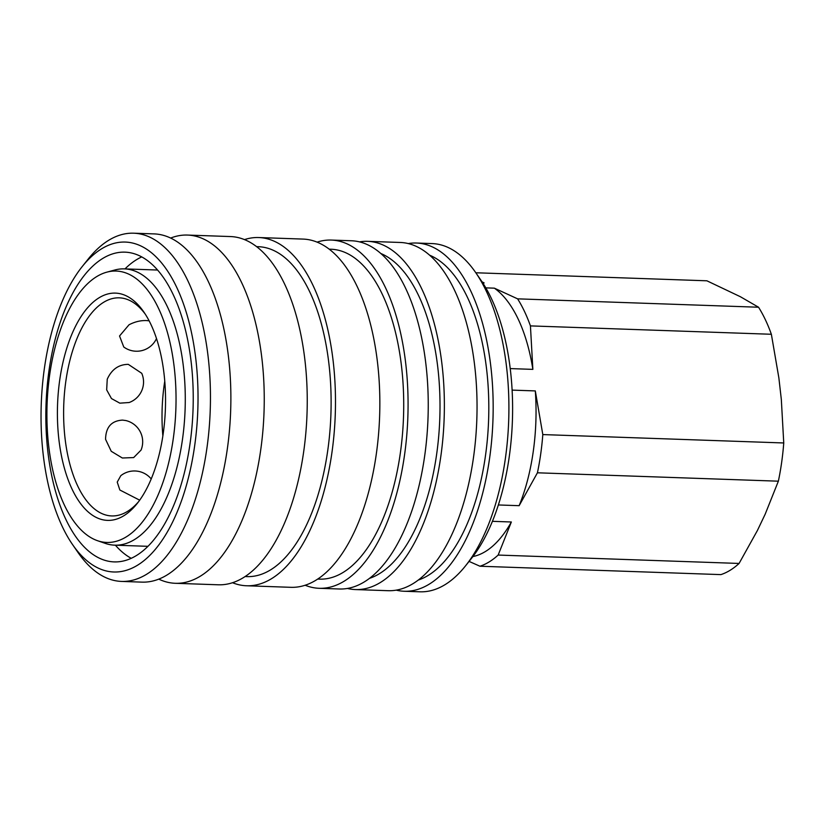 <?xml version="1.0" encoding="UTF-8"?>
<svg xmlns="http://www.w3.org/2000/svg" width="825" height="825" viewBox="0 0 825 825"><rect width="100%" height="100%" fill="white"/><g stroke="black" fill="none" stroke-linecap="round" stroke-linejoin="round"><path stroke-width="1.24" d="M469.074 561.402L479.954 566.228L720.895 574.613A148.778 70.61 -88 0 0 730.135 570.281A148.778 70.61 -88 0 0 739.087 563.444L498.156 555.06L511.356 521.988L492.412 521.328M479.954 566.228A148.778 70.61 -88 0 0 489.194 561.897A148.778 70.61 -88 0 0 498.156 555.06M472.9 556.555A138.002 65.495 -88 0 0 485.482 551.482A138.002 65.495 -88 0 0 511.356 521.988M498.362 504.962L519.142 505.684L537.426 472.797L778.367 481.181L765.157 514.243L757.381 530.547L739.087 563.444M510.221 368.589L532.857 369.373L530.434 325.896L771.365 334.269L778.872 377.933L781.327 399.475L783.75 442.963L542.809 434.579L535.312 390.916L512.108 390.112M475.819 272.766L706.891 280.799L740.376 296.722L758.546 307.23L517.615 298.846L494.361 288.162L485.812 287.863M482.738 282.882L484.12 282.923L482.027 281.799M519.142 505.684A138.002 65.495 -88 0 0 535.312 390.916M532.857 369.373A138.002 65.495 -88 0 0 494.361 288.162M537.426 472.797A148.778 70.61 -88 0 0 542.809 434.579M530.434 325.896A148.778 70.61 -88 0 0 517.615 298.846M778.367 481.181A148.778 70.61 -88 0 0 783.75 442.963M771.365 334.269A148.778 70.61 -88 0 0 758.546 307.23M484.12 282.923A138.002 65.495 -88 0 0 482.439 282.418M72.487 544.479L77.942 552.389A174.219 82.686 -88 0 0 121.543 581.419L141.972 582.13A174.219 82.686 -88 0 0 167.052 574.973A174.219 82.686 -88 0 0 228.669 358.504A174.219 82.686 -88 0 0 154.089 233.898L133.66 233.197A174.219 82.686 -88 0 0 108.58 240.353A174.219 82.686 -88 0 0 88.151 259.122L82.16 266.64A165.052 78.334 -88 0 0 72.487 544.479A165.052 78.334 -88 0 0 137.558 565.197A165.052 78.334 -88 0 0 195.938 360.123A165.052 78.334 -88 0 0 101.516 248.861A165.052 78.334 -88 0 0 82.16 266.64M97.494 540.695L105.311 543.397A138.229 65.608 -88 0 0 114.727 545.17A138.229 65.608 -88 0 0 134.63 539.488A138.229 65.608 -88 0 0 185.078 388.307A138.229 65.608 -88 0 0 124.348 268.878A138.229 65.608 -88 0 0 114.819 270.002L106.837 272.157A135.774 64.443 -88 0 0 96.649 276.633A135.774 64.443 -88 0 0 46.901 415.346A135.774 64.443 -88 0 0 97.494 540.695A135.774 64.443 -88 0 0 126.297 536.858A135.774 64.443 -88 0 0 175.302 378.665A135.774 64.443 -88 0 0 106.837 272.157M136.455 555.524A154.966 73.549 -88 0 0 193.009 386.038A154.966 73.549 -88 0 0 124.926 252.151A154.966 73.549 -88 0 0 102.62 258.524A154.966 73.549 -88 0 0 46.066 428.01A154.966 73.549 -88 0 0 114.149 561.897A154.966 73.549 -88 0 0 136.455 555.524M141.725 256.915A154.966 73.549 -88 0 0 136.496 259.71A154.966 73.549 -88 0 0 124.998 268.898M121.543 581.419A174.219 82.686 -88 0 0 146.623 574.262A174.219 82.686 -88 0 0 210.2 383.718A174.219 82.686 -88 0 0 133.66 233.197M158.771 579.129A174.219 82.686 -88 0 0 175.333 583.296A174.219 82.686 -88 0 0 200.413 576.128A174.219 82.686 -88 0 0 262.041 359.669A174.219 82.686 -88 0 0 187.45 235.063A174.219 82.686 -88 0 0 170.641 238.064M175.333 583.296L218.336 584.791A174.219 82.686 -88 0 0 243.416 577.624A174.219 82.686 -88 0 0 306.993 387.08A174.219 82.686 -88 0 0 230.453 236.558L187.45 235.063M245.118 576.551L246.892 576.613A165.052 78.334 -88 0 0 270.652 569.827A165.052 78.334 -88 0 0 330.877 389.307A165.052 78.334 -88 0 0 258.369 246.706L256.596 246.644M232.547 582.728A174.219 82.686 -88 0 0 246.572 585.771L290.936 587.317A174.219 82.686 -88 0 0 316.016 580.15A174.219 82.686 -88 0 0 379.593 389.606A174.219 82.686 -88 0 0 303.053 239.085L258.689 237.538A174.219 82.686 -88 0 0 244.478 239.611M246.572 585.771A174.219 82.686 -88 0 0 271.652 578.614A174.219 82.686 -88 0 0 335.228 388.07A174.219 82.686 -88 0 0 258.689 237.538M317.707 579.078L319.481 579.14A165.052 78.334 -88 0 0 343.241 572.354A165.052 78.334 -88 0 0 403.477 391.834A165.052 78.334 -88 0 0 330.959 249.233L329.185 249.171M305.137 585.245A174.219 82.686 -88 0 0 319.162 588.297L339.333 588.998A174.219 82.686 -88 0 0 364.413 581.842A174.219 82.686 -88 0 0 427.989 391.298A174.219 82.686 -88 0 0 351.45 240.766L331.279 240.065A174.219 82.686 -88 0 0 317.078 242.138M319.162 588.297A174.219 82.686 -88 0 0 344.242 581.14A174.219 82.686 -88 0 0 407.818 390.596A174.219 82.686 -88 0 0 331.279 240.065M369.497 578.356A165.052 78.334 -88 0 0 379.541 573.612A165.052 78.334 -88 0 0 440.014 407.457A165.052 78.334 -88 0 0 380.799 253.492M347.428 588.452A174.219 82.686 -88 0 0 355.462 589.566L388.132 590.7A174.219 82.686 -88 0 0 413.212 583.533A174.219 82.686 -88 0 0 476.788 392.989A174.219 82.686 -88 0 0 400.249 242.468L367.579 241.333A174.219 82.686 -88 0 0 359.483 241.88M355.462 589.566A174.219 82.686 -88 0 0 380.542 582.398A174.219 82.686 -88 0 0 444.118 391.854A174.219 82.686 -88 0 0 367.579 241.333M418.296 580.058A165.052 78.334 -88 0 0 428.34 575.314A165.052 78.334 -88 0 0 488.812 409.159A165.052 78.334 -88 0 0 429.598 255.183M396.227 590.153A174.219 82.686 -88 0 0 404.26 591.257L419.987 591.803A174.219 82.686 -88 0 0 445.067 584.647A174.219 82.686 -88 0 0 465.506 565.878A174.219 82.686 -88 0 0 475.716 272.611A174.219 82.686 -88 0 0 432.104 243.581L416.377 243.024A174.219 82.686 -88 0 0 408.282 243.581M404.26 591.257A174.219 82.686 -88 0 0 429.34 584.1A174.219 82.686 -88 0 0 492.917 393.556A174.219 82.686 -88 0 0 416.377 243.024M145.241 314.108A109.117 51.789 -88 0 0 119.295 297.835A109.117 51.789 -88 0 0 103.589 302.321A109.117 51.789 -88 0 0 63.773 421.668A109.117 51.789 -88 0 0 111.715 515.934A109.117 51.789 -88 0 0 127.421 511.448A109.117 51.789 -88 0 0 138.724 501.507M123.884 515.707A113.706 53.965 92 0 1 58.843 439.065A113.706 53.965 92 0 1 99.062 297.784A113.706 53.965 92 0 1 143.88 312.056A113.706 53.965 92 0 1 137.218 503.456A113.706 53.965 92 0 1 123.884 515.707M164.763 381.181A109.117 51.789 -88 0 0 162.865 435.961M156.502 338.559A21.821 21.821 0 0 1 123.76 346.995L119.543 335.981L129.009 324.792C134.764 321.781 140.559 320.368 146.407 320.564L149.119 320.801M107.24 379.211C111.684 369.383 118.707 364.433 128.298 364.361L141.735 373.292A21.821 21.821 0 0 1 129.154 402.517L119.831 403.157L111.468 398.558L106.672 389.874L107.24 379.211M105.559 439.312C105.806 427.144 111.468 420.74 122.543 420.111L125.802 420.544A21.821 21.821 0 0 1 141.044 450.099L133.671 457.576L122.347 458.009L111.241 451.285L105.559 439.312M139.693 500.177L119.862 490.009L117.233 482.099L120.801 475.685A21.821 21.821 0 0 1 151.222 478.954M465.506 565.878L471.498 558.36A165.052 78.334 -88 0 0 481.161 280.521L475.716 272.611M115.387 545.201A154.966 73.549 -88 0 0 131.237 558.319M114.727 545.17L147.953 546.325M124.348 268.878L157.565 270.033"/></g></svg>
